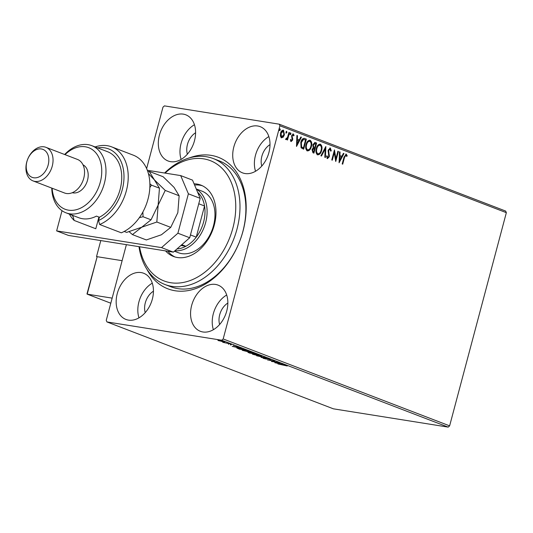 <?xml version="1.0" encoding="UTF-8"?>
<svg xmlns="http://www.w3.org/2000/svg" width="533" height="533" viewBox="0 0 533 533"><rect width="100%" height="100%" fill="white"/><g stroke="black" fill="none" stroke-linecap="round" stroke-linejoin="round"><path stroke-width="0.8" d="M189.315 157.935A70.436 50.049 111 0 1 211.095 155.356A70.436 50.049 111 0 1 243.041 231.016A70.436 50.049 111 0 1 175.064 290.751A70.436 50.049 111 0 1 146.722 268.945M164.977 284.509L170.886 286.774A67.444 47.923 -69 0 0 177.802 288.626A67.444 47.923 -69 0 0 241.462 236.239A67.444 47.923 -69 0 0 219.21 160.846L213.3 158.574A67.444 47.923 111 0 1 226.765 253.342A67.444 47.923 111 0 1 164.977 284.509A67.444 47.923 111 0 1 138.993 246.672M128.473 320.113A24.731 17.569 -69 0 0 151.818 300.905A24.731 17.569 -69 0 0 143.657 273.256A24.731 17.569 -69 0 0 141.118 272.576A24.731 17.569 -69 0 0 117.78 291.791A24.731 17.569 -69 0 0 125.935 319.434A24.731 17.569 -69 0 0 128.473 320.113M245.04 173.531A24.731 17.569 -69 0 0 268.379 154.323A24.731 17.569 -69 0 0 260.224 126.674A24.731 17.569 -69 0 0 257.686 125.995A24.731 17.569 -69 0 0 234.34 145.203A24.731 17.569 -69 0 0 242.502 172.852A24.731 17.569 -69 0 0 245.04 173.531M170.633 161.672A24.731 17.569 -69 0 0 193.972 142.464A24.731 17.569 -69 0 0 185.81 114.815A24.731 17.569 -69 0 0 183.279 114.135A24.731 17.569 -69 0 0 159.933 133.343A24.731 17.569 -69 0 0 168.095 160.993A24.731 17.569 -69 0 0 170.633 161.672M202.88 331.972A24.731 17.569 -69 0 0 226.225 312.764A24.731 17.569 -69 0 0 218.064 285.115A24.731 17.569 -69 0 0 215.525 284.435A24.731 17.569 -69 0 0 192.186 303.643A24.731 17.569 -69 0 0 200.341 331.293A24.731 17.569 -69 0 0 202.88 331.972M283.223 137.154L281.471 137.82L280.365 136.062L280.545 133.243C281.091 131.151 282.07 130.132 283.496 130.199L284.435 134.736L283.223 137.154L281.044 137.754M283.23 130.125L284.009 134.669L284.435 134.736M286.048 138.653L287.527 137.401L288.946 132.431L289.472 132.63L287.514 139.999L286.981 139.793L287.274 138.713L286.028 139.573L285.688 139.166L286.154 138.48L286.421 138.713L285.994 138.647M290.465 139.519L290.938 140.552L292.137 139.826L291.591 135.648L293.277 133.95L294.103 135.362L293.616 135.928L293.097 134.876L292.131 135.815L292.677 139.992L291.151 141.538L290.412 140.099L290.885 139.586L291.431 140.639L291.065 140.572M303.97 138.314L306.348 139.106L303.67 149.187L301.078 147.794L300.799 142.391C301.498 139.453 302.811 138.154 304.749 138.493L304.17 138.333M316.602 143.037L313.917 153.124L312.944 152.751L312.018 149.64L313.237 147.741L312.831 144.749L314.97 142.438L316.602 143.037L316.176 142.971L313.517 152.971M325.876 146.602L325.403 157.528L324.824 157.308L325.183 149.013L321.472 156.022L320.899 155.803L325.776 146.582M337.895 151.212L338.422 151.412L335.743 161.499L334.298 152.658L332.292 160.173L331.766 159.973L334.451 149.886L335.897 158.714L337.895 151.212M345.937 155.15L344.505 157.468L342.719 164.177L342.193 163.971L344.005 157.162L346.203 154.117L347.196 155.776L346.723 156.449L345.764 155.123M146.628 168.588L162.978 107.146L164.424 105.88L279.225 124.176L505.67 211.068L506.35 212.674L449.625 425.854L448.18 427.12L333.385 408.824L106.933 321.932L221.735 340.234L223.18 338.961L449.625 425.854M506.35 212.674L279.905 125.781L223.18 338.961M339.101 162.785L339.488 151.818L340.061 152.045L339.907 155.543L341.846 156.289L343.412 153.331L343.992 153.551L339.101 162.785M330.08 149.067L328.661 150.406L329.321 156.722L327.462 158.607L326.582 156.389L327.162 155.922L327.742 157.575L328.774 156.562L328.135 150.186L330.32 148.021L331.279 150.819L330.713 151.159L329.827 149.027M326.736 155.856L327.529 157.541M321.632 150.479C320.906 153.371 319.56 154.817 317.595 154.817C315.936 153.497 315.509 151.385 316.316 148.494C317.048 145.602 318.401 144.17 320.373 144.203C321.999 145.522 322.418 147.614 321.632 150.479L321.206 150.413C320.48 153.304 319.134 154.75 317.168 154.75M320.04 144.11L319.947 144.137C321.572 145.456 321.999 147.548 321.206 150.413M311.385 146.542C310.659 149.433 309.307 150.886 307.341 150.886C305.682 149.566 305.262 147.454 306.069 144.556C306.801 141.665 308.154 140.239 310.119 140.272C311.752 141.591 312.171 143.683 311.385 146.542L310.959 146.475C310.233 149.367 308.887 150.812 306.915 150.819M309.786 140.179L309.7 140.199C311.325 141.525 311.745 143.617 310.959 146.475M296.508 146.442L296.894 135.482L297.474 135.702L297.321 139.206L299.26 139.946L300.825 136.988L301.405 137.208L296.508 146.442M290.965 133.983L290.298 134.656L290.079 133.65L290.745 132.977L290.965 133.983L289.872 134.589M286.901 132.424L286.234 133.097L286.014 132.091L286.681 131.418L286.901 132.424L285.808 133.03M280.271 129.885L279.605 130.552L279.392 129.546L280.052 128.873L280.271 129.885L279.179 130.485M106.933 321.932L106.254 320.326L126.388 244.66M224.033 341.566C225.019 342.019 224.733 342.119 223.18 341.866L217.87 340.267L224.666 341.926M229.95 343.858L222.747 342.293L229.95 343.858M233.814 345.317L234.2 345.504M237.025 347.936L246.826 350.334L239.384 349.148L236.825 348.009M251.196 352.693L257.073 354.265L249.631 353.079L247.938 352.346L250.97 352.739M266.347 357.83L261.117 357.49L264.508 357.523L256.613 355.758L266.347 357.83M278.366 362.44L271.457 361.454L273.562 361.021L267.479 359.928L274.921 361.114L272.829 361.554L278.366 362.44M283.389 364.925L277.906 363.932L287.24 365.991L283.416 364.812M286.801 365.631L287.274 365.878M448.18 427.12L221.735 340.234M274.815 362.746L279.958 363.046L278.859 363.16L280.791 363.906L284.462 364.779L274.821 362.72M270.911 359.535L270.837 359.868L267.966 358.856L266.02 359.022L263.055 358.276L267.439 358.656L270.911 359.535L270.837 359.868L270.924 359.542M270.024 359.642L270.218 359.302M253.335 353.932L253.182 354.485C251.823 353.859 252.229 353.725 254.408 354.079L260.963 355.718C262.296 356.337 261.89 356.47 259.744 356.124L252.316 353.999M260.963 355.718L261.81 356.197M243.081 350.001L242.935 350.554C241.569 349.928 241.975 349.795 244.161 350.148L250.717 351.787C252.049 352.4 251.643 352.533 249.497 352.186L242.069 350.061M250.717 351.787L251.556 352.266M232.228 346.403L237.372 346.71L236.272 346.823L241.875 348.435L232.235 346.377M153.437 291.191A15.737 11.18 -69 0 0 145.209 312.644M270.004 144.61A15.737 11.18 -69 0 0 261.77 166.063M195.598 132.75A15.737 11.18 -69 0 0 187.363 154.204M227.844 303.05A15.737 11.18 -69 0 0 219.616 324.504M279.905 125.781L279.225 124.176M226.685 295.022A24.731 17.569 -69 0 0 213.38 329.7M194.438 124.715A24.731 17.569 -69 0 0 181.127 159.4M268.845 136.575A24.731 17.569 -69 0 0 255.54 171.26M152.278 283.163A24.731 17.569 -69 0 0 138.973 317.841M278.319 363.126L276.567 363.013L279.805 363.699L278.366 362.946M272.943 361.127L272.829 361.554M267.013 358.596L266.88 359.102M254.941 354.285C253.208 354.005 252.875 354.112 253.928 354.598L259.211 355.917C260.93 356.197 261.27 356.091 260.224 355.604L254.967 354.172M253.422 353.639L253.268 354.212L253.928 354.598M260.257 355.471L260.877 355.984L261.03 355.404M249.317 352.786L252.249 353.379L249.484 352.493M252.742 353.399L255.78 353.945L252.489 352.979L251.989 353.086L252.742 353.399M252.515 352.879L251.989 353.086M244.687 350.354C242.961 350.068 242.622 350.174 243.674 350.667L248.964 351.987C250.683 352.266 251.016 352.16 249.97 351.673L244.72 350.241M243.175 349.701L243.021 350.281L243.674 350.667M250.01 351.533L250.63 352.046L250.783 351.474M239.617 349.068L245.526 350.008L239.484 348.335L237.951 348.382L239.617 349.068M237.951 347.663L237.951 348.382M235.733 346.783L233.974 346.67L237.218 347.356L235.779 346.603M230.636 344.578L230.523 345.004M218.51 340.274L218.403 340.674M219.823 340.58L219.076 340.78L223.367 341.46L219.856 340.474M218.81 339.961L219.076 340.78M223.4 341.347L223.813 341.72L223.967 341.14M345.511 155.083L344.078 157.402L342.319 164.024M345.777 154.044L347.196 155.776M339.481 151.912L340.061 152.045M339.634 151.972L339.488 155.476L339.907 155.543M339.488 155.476L341.846 156.289M343.372 153.411L343.992 153.551M343.565 153.484L339.041 162.019M339.861 156.669L339.434 156.602L339.281 160.266L339.701 160.34L341.347 157.235L339.861 156.669L339.701 160.34M337.869 151.299L338.422 151.412M338.002 151.345L335.51 160.686M331.892 160.02L333.871 152.585L334.298 152.658M334.258 150.612L335.47 158.647L335.897 158.714M329.894 147.947L330.853 150.746L331.279 150.819M329.654 149L328.235 150.339L328.661 150.406M328.235 150.339L328.148 151.392L328.575 151.465M328.148 151.392L329.028 155.016L329.454 155.083M329.028 155.016L328.894 156.655L329.321 156.722M328.894 156.655L327.035 158.534M325.423 147.261L324.983 157.368M321.093 155.876L324.764 148.947L325.183 149.013M319.64 145.156L320.113 145.243C318.521 145.209 317.435 146.355 316.849 148.7C316.209 150.992 316.542 152.685 317.841 153.777L317.868 153.784M319.687 145.176C318.094 145.136 317.008 146.289 316.422 148.627C315.783 150.926 316.116 152.618 317.421 153.704L317.635 153.764M316.422 148.627L316.849 148.7M317.421 153.704L317.841 153.777C319.434 153.77 320.52 152.605 321.099 150.279C321.739 147.994 321.406 146.315 320.113 145.243M314.75 142.424L315.223 142.511M314.796 142.444L316.176 142.971M314.763 143.57L312.938 144.883L313.291 147.008L314.37 147.554L314.796 147.621L315.796 143.87L314.577 143.504M313.824 148.48L312.131 149.76L312.684 151.605L313.237 151.818L313.664 151.885L314.523 148.654L313.671 148.427M312.684 151.605L313.664 151.885M312.131 149.76L312.551 149.826L313.111 151.672M314.25 148.547L312.551 149.826M313.291 147.008L314.796 147.621M312.938 144.883L313.364 144.949L313.717 147.075M315.19 143.637L313.364 144.949M309.393 141.225L309.866 141.312C308.274 141.272 307.181 142.424 306.595 144.763C305.955 147.061 306.288 148.754 307.594 149.84L307.614 149.846C309.18 149.833 310.266 148.667 310.852 146.348C311.485 144.063 311.159 142.384 309.866 141.312M309.44 141.245C307.847 141.205 306.755 142.358 306.175 144.696C305.536 146.995 305.862 148.687 307.168 149.773L307.388 149.833M306.175 144.696L306.595 144.763M307.168 149.773L307.594 149.84M304.323 138.427L306.348 139.106M305.922 139.04L303.264 149.033M303.797 139.413L303.064 139.366L300.905 142.531L301.192 146.881L303.41 147.954L305.542 139.939L303.49 139.433L301.332 142.597L301.611 146.948L303.41 147.954M301.192 146.881L301.611 146.948M300.905 142.531L301.332 142.597M303.064 139.366L303.59 139.366M296.894 135.575L297.474 135.702M297.048 135.635L296.894 139.133L297.321 139.206M296.894 139.133L299.26 139.946M300.785 137.068L301.405 137.208M300.978 137.141L296.455 145.682M297.274 140.326L296.848 140.259L296.688 143.93L297.114 143.997L298.753 140.892L297.274 140.326L297.114 143.997M292.85 133.883L294.103 135.362M292.67 134.809L291.711 135.742L292.131 135.815M291.711 135.742L291.644 136.495L292.071 136.561M291.644 136.495L292.437 137.541M292.011 137.474L292.81 138.793M292.384 138.727L292.251 139.926L292.677 139.992M292.251 139.926L290.725 141.472M290.318 132.91L290.538 133.916M288.919 132.517L289.472 132.63M289.046 132.564L287.114 139.846M285.601 139.506L287.274 138.713M286.254 131.351L286.474 132.357M284.009 134.669L282.796 137.081M281.457 136.894L280.651 133.37L282.65 130.985L283.256 131.098L281.078 133.443L281.611 136.901M280.651 133.37L281.078 133.443M281.284 136.848L281.71 136.921L283.909 134.523L283.256 131.098M279.632 128.806L279.845 129.819M100.79 240.583L96.526 256.593L96.933 256.753M96.526 256.593L122.124 260.677L97.166 256.699L87.199 294.149L112.163 298.127M87.385 293.41L87.199 294.149L110.811 303.21L87.112 294.123L87.385 293.41M96.886 257.686L86.992 293.883M62.015 210.695L56.638 230.896L161.532 247.612L177.902 233.221L188.389 193.812L180.694 175.59L147.328 170.274M177.902 233.221L189.715 237.758L200.201 198.349L188.389 193.812M189.715 237.758L173.345 252.142L161.532 247.612M56.638 230.896L68.451 235.426L173.345 252.142M180.694 175.59L192.506 180.127L200.201 198.349M139.559 246.759A64.446 45.791 -69 0 0 174.278 283.103A64.446 45.791 -69 0 0 223.12 251.17A64.446 45.791 -69 0 0 225.785 172.672A64.446 45.791 -69 0 0 165.103 173.105M174.411 251.21L178.315 252.702A32.973 23.425 -69 0 0 208.516 237.465A32.973 23.425 -69 0 0 201.94 191.14L196.237 188.949M202.313 185.737A38.216 27.156 -69 0 0 194.585 185.038M194.065 183.805A38.216 27.156 111 0 1 200.861 185.104A38.216 27.156 111 0 1 208.49 238.804A38.216 27.156 111 0 1 173.478 256.466A38.216 27.156 111 0 1 165.556 250.903M164.597 173.025A67.444 47.923 111 0 1 213.3 158.574M167.862 251.27A38.216 27.156 -69 0 0 174.977 256.973M180.92 245.493L185.864 246.279A31.474 22.366 -69 0 0 196.251 237.152L204.545 205.991A31.474 22.366 -69 0 0 199.662 194.425A31.474 22.366 -69 0 0 197.643 192.286M190.468 234.933L196.251 237.152A31.474 22.366 -69 0 0 204.545 205.991L198.762 203.773M176.989 248.944A31.474 22.366 -69 0 0 185.864 246.279L181.793 244.72M196.337 189.195A32.973 23.425 111 0 1 204.632 225.899A32.973 23.425 111 0 1 174.957 250.73M199.662 194.425L198.329 193.919M121.311 232.814A41.967 29.815 -69 0 0 149.267 193.133A41.967 29.815 -69 0 0 133.283 155.163L111.624 146.855A41.967 29.815 111 0 1 127.607 184.818A41.967 29.815 111 0 1 99.651 224.5L121.311 232.814M52.127 188.229A32.973 23.425 -69 0 0 68.471 210.162A32.973 23.425 -69 0 0 100.284 182.199A32.973 23.425 -69 0 0 85.333 146.788A32.973 23.425 -69 0 0 65.013 154.65M64.646 154.51A35.971 25.557 111 0 1 88.072 144.663A35.971 25.557 111 0 1 91.756 145.649A35.971 25.557 111 0 1 103.629 185.857A35.971 25.557 111 0 1 69.67 213.8A35.971 25.557 111 0 1 65.985 212.814A35.971 25.557 111 0 1 51.761 188.089M33.046 180.907L64.553 192.999A17.982 12.779 -69 0 0 66.398 193.492A17.982 12.779 -69 0 0 83.375 179.521A17.982 12.779 -69 0 0 77.438 159.42L45.931 147.328A17.982 12.779 111 0 1 51.868 167.435A17.982 12.779 111 0 1 34.892 181.4A17.982 12.779 111 0 1 33.046 180.907A17.982 12.779 111 0 1 27.11 160.806A17.982 12.779 111 0 1 44.086 146.835A17.982 12.779 111 0 1 45.931 147.328M41.354 148.96A14.984 10.647 -69 0 0 26.89 161.666A14.984 10.647 -69 0 0 33.686 177.769A14.984 10.647 -69 0 0 48.15 165.057A14.984 10.647 -69 0 0 41.354 148.96M72.275 192.706A14.984 10.647 -69 0 0 73.068 192.879A14.984 10.647 -69 0 0 87.039 181.76A14.984 10.647 -69 0 0 82.981 164.797M99.651 224.5L98.538 220.529L99.411 217.244L96.46 216.112A35.971 25.557 111 0 1 82.468 218.71A35.971 25.557 111 0 1 78.784 217.724L65.985 212.814M71.795 215.039A38.969 27.689 -69 0 0 73.028 216.465L74.14 220.435L95.8 228.75L98.911 217.051M74.14 220.435A41.967 29.815 111 0 1 69.37 214.113M95.141 146.948A41.967 29.815 111 0 1 111.624 146.855M98.538 220.529A38.969 27.689 -69 0 0 123.996 176.103A38.969 27.689 -69 0 0 97.566 147.881M73.254 215.605L73.028 216.465M99.411 217.244A35.971 25.557 -69 0 0 121.404 182.832A35.971 25.557 -69 0 0 107.506 151.692L91.756 145.649M129.193 231.748L132.431 234.607L141.738 227.205L156.829 222.028L158.141 205.118L165.237 190.428L154.35 179.808L149.247 171.406L147.854 171.753M149.247 171.406L163.151 176.743L174.038 187.363L179.141 195.764L177.829 212.674L170.733 227.364L161.426 234.767L146.335 239.943L132.431 234.607M156.829 222.028L170.733 227.364M165.237 190.428L179.141 195.764M148.427 173.651L154.35 179.808L159.454 188.202L158.141 205.118A28.476 20.234 -69 0 0 158.301 204.485M158.141 205.118L151.039 219.809L141.738 227.205L126.641 232.388L124.202 231.455M149.833 187.576L151.452 185.138L149.873 183.752M139.333 217.691L143.044 216.738L142.877 211.994M143.044 216.738L151.039 219.809M151.452 185.138L159.454 188.202M267.186 358.616L267.1 358.956M248.744 352.366L248.658 352.706M344.078 157.402L344.505 157.468M328.601 153.337L329.021 153.404M314.104 147.448L314.53 147.514M302.637 147.748L303.064 147.821M270.458 359.588L270.611 359.015M263.575 358.256L263.728 357.676M248.878 352.566L249.031 351.993M251.823 352.959L251.976 352.386M228.524 344.351L228.677 343.778M230.396 344.791L230.549 344.218M233.441 345.384L233.594 344.811M231.242 344.844L231.395 344.271"/></g></svg>
